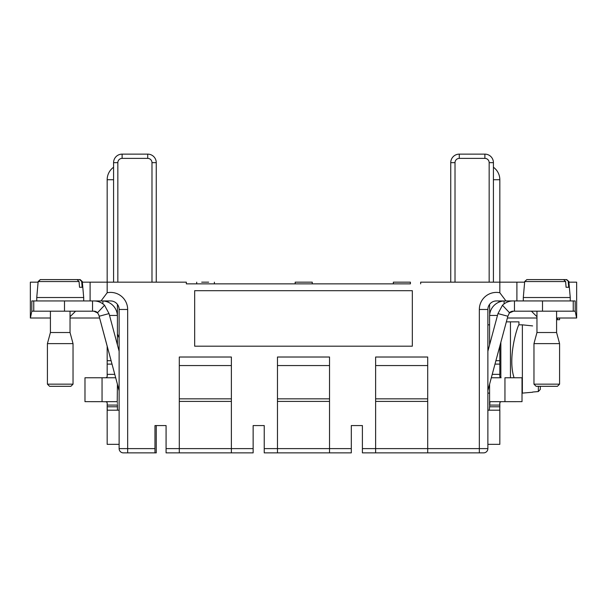 <?xml version="1.0" encoding="UTF-8"?>
<svg xmlns="http://www.w3.org/2000/svg" width="607" height="607" viewBox="0 0 607 607"><rect width="100%" height="100%" fill="white"/><g stroke="black" fill="none" stroke-linecap="round" stroke-linejoin="round"><path stroke-width="0.91" d="M498.977 302.149L498.977 300.943M512.794 300.943L496.412 300.943A8.536 8.536 0 0 0 487.876 309.471L487.876 448.611A4.264 4.264 0 0 1 483.612 452.875L427.7 452.875L427.7 357.022L375.627 357.022L375.627 452.875L427.7 452.875M487.876 351.248L497.968 313.591L507.862 316.247L509.485 312.719L502.467 305.26A15.365 15.365 0 0 1 513.143 300.935L542.506 300.935L542.506 311.179L575.186 311.179L575.186 300.943L573.236 300.943L573.236 311.186M107.173 444.339L107.173 409.74L107.173 444.347L119.124 444.339L117.417 444.347L119.124 444.339L119.124 448.611L119.124 309.471A8.536 8.536 0 0 0 110.588 300.943L94.593 300.958M33.764 300.943L33.764 311.186L64.494 311.186L64.494 300.943L31.814 300.943L31.814 311.179L33.764 311.179M110.588 300.943A8.536 8.536 0 0 1 119.124 309.471L119.124 337.833L117.417 334.017M97.788 313.022L93.857 311.186A5.122 5.122 0 0 1 97.515 312.719L98.804 314.98L119.124 390.536L119.124 410.195L107.272 410.203L107.173 406.789L107.173 409.74M108.031 300.943L108.031 302.149M393.344 283.871L393.344 282.164L410.415 282.164L410.415 283.871L186.341 283.871L196.721 283.871L196.721 282.164M50.411 311.186L50.411 332.522L50.411 318.007L30.35 318.007L30.35 282.164L38.097 282.164L40.274 279.599L77.074 279.599L79.062 281.549L38.772 281.549M82.355 282.164L186.341 282.164L186.341 283.871M351.301 425.56L362.394 425.56L351.301 425.56L351.301 452.875L264.235 452.875L264.235 448.611L277.467 448.611L277.467 357.022L329.533 357.022L329.533 448.611L277.467 448.611L277.467 452.875M231.373 452.875L231.373 357.022L179.3 357.022L179.3 452.875L253.142 452.875L253.142 425.56L264.235 425.56L264.235 448.611M154.975 448.611L154.975 425.56L166.075 425.56L156.257 425.56L156.257 452.875L123.396 452.875A4.264 4.264 0 0 1 119.124 448.611A4.264 4.264 0 0 0 123.1 452.868L127.66 452.875L127.66 448.611L154.975 448.611L154.975 452.875M362.394 425.56L362.394 452.875L375.627 452.875M566.24 279.599L555.306 279.599L566.24 279.599L568.85 281.549L568.903 282.164L576.65 282.164L576.65 318.007L556.589 318.007M514.068 377.759C507.065 356.605 518.416 323.66 518.955 324.836L518.955 321.854L506.359 321.854L507.384 318.007L536.96 318.007M70.04 318.007L99.616 318.007L107.173 346.225L107.173 360.695L111.051 360.695M412.335 346.18L412.335 290.7L194.665 290.7L194.665 346.18L412.335 346.18M524.645 282.164L420.659 282.164L420.659 283.871M166.075 425.56L166.075 452.875L179.3 452.875M253.142 425.56L264.235 425.56M505.965 300.943L499.827 292.749L505.965 300.943M516.898 282.164L516.898 300.943M575.186 311.179L576.589 318.007M531.413 311.179L536.96 316.733M329.533 365.558L277.467 365.558M329.533 398.845L277.467 398.845M329.533 401.409L277.467 401.409M329.533 452.875L329.533 448.611L351.301 448.611M362.394 448.611L479.34 448.611L479.34 309.471A17.072 17.072 0 0 1 499.827 292.749L499.827 179.733L493.423 179.733M375.627 401.409L427.7 401.409M375.627 398.845L427.7 398.845M375.627 365.558L427.7 365.558M484.887 154.125A8.536 8.536 0 0 1 493.423 162.661L489.159 162.661A4.264 4.264 0 0 0 484.887 158.389L484.887 154.125L459.279 154.125L459.279 158.389A4.264 4.264 0 0 0 455.015 162.661L450.743 162.661A8.536 8.536 0 0 1 459.279 154.125A8.536 8.536 0 0 0 450.743 162.661L450.743 282.164M493.423 162.661L493.423 282.164M119.124 309.471L127.66 309.471A17.072 17.072 0 0 0 107.173 292.749L101.035 300.943L107.173 292.749L107.173 179.733A15.365 15.365 0 0 1 113.577 167.251M30.35 282.164L30.35 318.007M90.102 300.943L90.102 282.164L90.102 300.943M30.411 318.015L31.814 311.179M70.04 316.733L75.594 311.186M166.075 448.611L253.142 448.611M179.3 401.409L231.373 401.409M179.3 398.845L231.373 398.845M179.3 365.558L231.373 365.558M113.577 282.164L113.577 162.661A8.536 8.536 0 0 1 122.113 154.125A8.536 8.536 0 0 0 113.577 162.661A8.536 8.536 0 0 1 122.113 154.125L147.721 154.125L122.113 154.125A8.536 8.536 0 0 0 113.577 162.661L117.841 162.661L117.841 282.164M156.257 282.164L156.257 162.661L151.985 162.661A4.264 4.264 0 0 0 147.721 158.389L122.113 158.389A4.264 4.264 0 0 0 117.841 162.661M147.721 158.389L147.721 154.125A8.536 8.536 0 0 1 156.257 162.661M129.792 154.125L124.245 154.125M559.578 318.007L559.578 319.714L556.589 319.714L556.589 332.522L559.578 343.615L556.589 332.522L536.96 332.522L533.97 343.623L559.578 343.623L559.578 384.163L533.97 384.163L533.97 343.623M557.567 319.714L557.567 318.007M479.34 452.875L483.612 452.875A4.264 4.264 0 0 0 487.876 448.611L479.34 448.611L479.34 452.875M208.671 282.164L201.699 282.164M295.177 283.871L295.177 282.164L312.248 282.164L312.248 283.871M479.34 309.471L487.876 309.471A8.536 8.536 0 0 1 489.583 304.357L489.682 314.601M52.164 279.599L54.304 279.599M83.698 300.943L83.698 297.529L36.754 297.529L36.754 300.943M79.532 287.278L79.062 281.549M82.15 287.286L79.532 287.286M61.975 279.599L66.375 279.599M68.758 279.599L80.177 279.599L68.758 279.599L79.692 279.599L81.679 281.527L82.15 287.278M50.411 332.522L47.422 343.623L50.411 332.522L70.04 332.522L73.03 343.615M47.422 343.623L73.03 343.623L73.03 384.163L47.422 384.163L47.422 343.623M70.898 386.302L49.554 386.302M107.12 402.942L106.551 401.804L102.052 401.667L102.052 377.759L115.626 377.759L102.052 377.759L105.868 377.759L106.931 377.205M117.03 401.659L105.868 401.659M119.055 390.559L117.417 384.451L117.219 401.796M117.03 401.667L105.868 401.667C106.999 401.743 107.431 402.881 107.173 405.081L107.173 404.778M117.417 405.074L117.417 404.52M117.386 402.699L117.409 403.427M117.417 404.679L117.417 406.789L107.173 406.789L107.173 405.081L117.417 405.081M107.173 375.08L107.173 374.344C107.431 376.545 106.999 377.683 105.868 377.759L115.626 377.759M107.12 376.484L107.166 375.574M107.173 360.695L107.173 374.906M107.173 404.345L107.166 403.852M102.052 300.943A15.365 15.365 0 0 1 117.394 315.45L117.417 318.015M99.138 316.247L109.032 313.591L104.533 305.26A15.365 15.365 0 0 0 93.857 300.943L64.494 300.943M107.272 410.195L117.712 410.195L117.417 409.74L117.712 410.203M117.417 304.357L117.417 314.601M64.494 311.186L93.857 311.186M109.533 315.45L117.394 315.45A15.365 15.365 0 0 1 117.417 316.308L117.417 344.875M102.052 377.759L84.98 377.759L84.98 401.659L102.052 401.667M117.417 406.781L117.417 409.74M104.533 305.26L97.515 312.719M109.032 313.591L119.124 351.248M566.081 287.278L565.61 281.549L563.622 279.599L526.823 279.599L524.698 281.549L523.302 297.521M538.712 279.599L540.625 279.599M570.246 300.943L570.246 297.529L523.302 297.529L523.302 300.943M568.698 287.286L566.081 287.286M548.523 279.599L552.924 279.599M568.228 281.527L568.698 287.278M529.926 279.599L538.242 279.599M557.446 386.302L536.102 386.302M500.851 342.401L500.851 377.744M532.612 392.228L522.369 393.124L522.369 324.836L518.955 324.836C518.416 323.721 507.073 356.438 514.076 377.759M510.457 321.854L510.457 377.759M532.612 392.054L538.348 391.553L532.612 392.054M532.612 325.913L522.369 324.836M540.298 389.413L538.348 391.553L540.298 389.413L540.298 386.302L540.298 389.413M501.132 377.759L491.374 377.759L501.132 377.759C500.001 377.683 499.569 376.545 499.827 374.344L499.827 374.648M489.583 405.074L489.591 403.435M489.614 402.699L489.652 402.297M489.583 404.679L489.583 384.451M489.97 401.667L504.948 401.667L489.97 401.667L489.583 406.789L499.827 406.789L499.827 405.081C499.569 402.881 500.001 401.743 501.132 401.667L500.069 402.221M499.88 402.942L499.834 403.852M499.827 404.345L499.827 405.081L489.583 405.081M499.827 405.074L499.827 404.52M497.467 315.45L489.606 315.45L489.583 316.308A15.365 15.365 0 0 1 504.091 300.966L504.091 303.887M491.374 377.759L499.827 377.759M502.467 305.26L497.968 313.591M509.485 312.719A5.122 5.122 0 0 1 513.143 311.179L514.455 311.179M513.484 311.186L509.212 313.022M542.506 311.179L514.455 311.186L514.455 300.935M507.862 316.247L487.876 390.536M542.506 300.935L573.236 300.943M504.948 300.943A15.365 15.365 0 0 0 504.091 300.966M499.827 444.347L499.827 409.74L499.827 444.347L487.876 444.339M487.876 410.195L499.728 410.203L499.827 406.789L499.728 410.195L487.876 410.195M489.583 406.789L489.288 410.203M495.949 360.695L499.827 360.695L499.827 346.225M489.583 344.875L489.583 316.308M504.948 401.667L522.02 401.659L522.02 377.759L504.948 377.759L504.948 401.667M492.292 374.344L499.827 374.344L499.827 360.695M493.423 167.251A15.365 15.365 0 0 1 499.827 179.733M127.66 309.471L127.66 448.611L119.124 448.611M455.015 162.661L455.015 282.164M489.159 282.164L489.159 162.661M484.887 158.389L459.279 158.389M151.985 282.164L151.985 162.661M122.113 154.125L122.113 158.389M487.876 309.471A8.536 8.536 0 0 1 489.583 304.357M83.698 297.529L82.302 281.549L81.679 281.549M114.708 374.344L107.173 374.344M106.726 314.214L104.366 314.843M97.788 301.451L97.788 300.943M102.909 303.887L102.909 300.966M92.545 311.186L92.545 300.943M107.173 364.109L111.961 364.109M113.577 179.733L107.173 179.733M565.61 281.549L525.321 281.549M538.348 391.553L538.348 386.302M509.212 300.943L509.212 301.451M489.288 410.195L499.728 410.195M495.039 364.109L499.827 364.109M214.377 283.871L214.377 282.164M40.274 279.599L38.15 281.549L36.754 297.521M82.302 281.549L80.177 279.599M70.04 311.186L70.04 332.522M47.422 384.163L49.554 386.295L47.422 384.163L47.422 343.615M70.898 386.295L73.03 384.163M568.85 281.549L566.726 279.599L568.85 281.549L570.246 297.529M536.96 311.186L536.96 332.522M556.589 311.186L556.589 332.522M536.102 386.295L533.97 384.163M559.578 384.163L557.446 386.295L559.578 384.163L559.578 343.623M487.876 393.124L489.583 393.124M487.876 324.836L489.583 324.836"/></g></svg>
